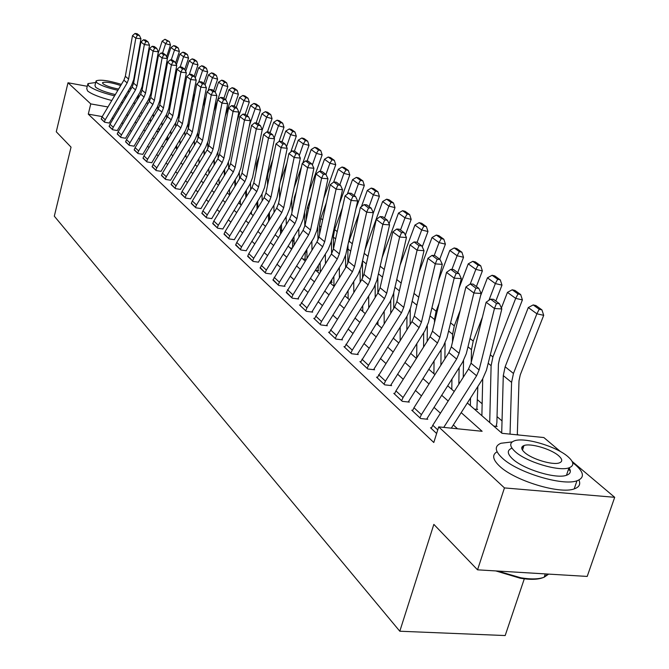 <?xml version="1.0" encoding="UTF-8"?>
<svg xmlns="http://www.w3.org/2000/svg" width="669" height="669" viewBox="0 0 669 669"><rect width="100%" height="100%" fill="white"/><g stroke="black" fill="none" stroke-linecap="round" stroke-linejoin="round"><path stroke-width="1" d="M524.463 578.334L505.179 635.55L399.803 631.227L54.306 216.171L71.039 147.138L56.271 131.776L68.004 82.772L87.263 86.293M138.031 95.567L139.311 96.353M146.728 102.608L147.991 103.678M518.299 434.959L517.329 434.122M502.034 420.926L497.042 416.62M482.148 403.783L477.566 399.828M320.133 264.054L319.506 263.519M306.879 252.631L305.499 251.444M294.059 241.568L292.679 240.38M281.649 230.872L280.445 229.827M269.298 220.218L268.587 219.599M467.347 402.972L502.018 433.311L543.855 437.551L560.547 451.634M572.095 461.376L614.694 497.31L504.451 487.91L438.705 426.881L482.132 431.288L461.192 412.639M504.451 487.91L477.541 569.829L587.206 576.427L614.694 497.31M156.906 131.333L158.528 131.617M167.785 139.144L167.735 138.182M165.954 138.926L167.785 139.244M176.725 146.946L176.649 145.34M175.696 146.804L176.725 146.988M277.953 237.252L278.429 237.319M290.145 247.923L292.052 248.199M302.739 258.936L305.574 259.346L305.056 258.903L305.323 251.728M315.751 270.326L318.62 270.736L318.093 270.268L318.419 265.275M330.177 282.226L332.108 282.502L331.556 282.025L331.941 279.374M345.58 294.603L346.057 294.669L345.722 294.377M474.371 409.119L477.658 409.47L476.888 408.809L477.85 386.481M493.781 426.103L497.109 426.446L496.314 425.752L496.883 422.532L498.422 364.153L499.634 358.333L522.405 299.913L515.682 298.374L492.928 356.937L491.113 365.675L489.708 422.54M102.24 116.59L88.275 114.14L433.796 442.502L438.705 426.881M457.529 428.796L453.339 424.974M440.428 413.199L433.989 407.329M421.453 395.897L415.416 390.395M403.24 379.298L397.587 374.138M385.754 363.351L380.452 358.517M368.937 348.022L363.969 343.498M352.764 333.279L348.106 329.031M337.201 319.088L332.836 315.107M322.199 305.415L318.11 301.686M307.74 292.236L303.91 288.74M293.8 279.517L290.204 276.247M280.336 267.249L276.974 264.18M267.332 255.391L264.188 252.522M254.772 243.934L251.828 241.25M242.621 232.862L239.87 230.353M230.864 222.141L228.288 219.8M219.491 211.772L217.082 209.581M208.469 201.72L206.219 199.68M197.79 191.986L195.699 190.08M187.437 182.545L185.489 180.772M177.394 173.396L175.579 171.741M167.651 164.507L165.962 162.977M158.185 155.885L156.63 154.464M149.003 147.506L147.556 146.193M140.072 139.369L138.742 138.157M131.392 131.458L130.162 130.338M122.954 123.765L121.825 122.736M113.395 118.547L111.949 118.288M101.253 118.781L104.648 122.243L109.306 123.054M109.164 126.182L112.651 129.744L117.359 130.555M117.292 133.792L120.872 137.454L125.63 138.266M125.647 141.619L129.326 145.382L134.135 146.193M134.235 149.664L138.023 153.536L142.873 154.347M143.074 157.934L146.971 161.923L151.871 162.734M152.164 166.456L156.178 170.562L161.137 171.364M161.53 175.219L165.661 179.451L170.67 180.254M171.18 184.251L175.429 188.608L180.488 189.419M181.115 193.558L185.505 198.049L190.615 198.852M191.367 203.159L195.883 207.783L201.051 208.586M201.938 213.051L206.596 217.835L211.822 218.629M212.842 223.262L217.651 228.196L222.936 228.99M224.107 233.807L229.074 238.9L234.409 239.694M235.739 244.695L240.873 249.963L246.267 250.75M247.764 255.951L253.066 261.403L258.527 262.181M260.199 267.592L265.685 273.228L271.204 273.997M273.061 279.634L278.747 285.471L284.969 286.324L284.434 285.83L284.317 286.24M286.382 292.102L292.269 298.157L298.583 298.993L298.023 298.483L297.906 298.909M300.189 305.022L299.486 304.93L306.277 311.294L312.682 312.13L312.105 311.595L311.98 312.038M314.489 318.411L313.769 318.31L320.811 324.917L327.3 325.744L326.706 325.184L326.572 325.652M329.332 332.292L328.579 332.2L335.888 339.049L342.478 339.869L341.859 339.292L341.717 339.768M344.736 346.709L343.95 346.617L351.543 353.734L358.224 354.528L357.581 353.934L357.438 354.436M360.742 361.686L359.922 361.586L367.808 368.987L374.59 369.773L373.921 369.146L373.77 369.673M377.375 377.249L376.522 377.149L384.725 384.842L391.608 385.612L390.913 384.968L390.746 385.52M394.685 393.439L393.79 393.347L402.328 401.35L409.319 402.102L408.592 401.433L408.416 402.002M412.706 410.298L411.769 410.197L420.667 418.543L427.759 419.271L427.006 418.568L426.814 419.179M431.48 427.859L430.501 427.767L436.623 433.504L431.271 428.478L432.784 425.25L468.501 369.004L471.009 363.2L486.129 302.229L494.458 308.509L496.457 303.517L499.4 303.684L493.538 299.319L490.603 299.143L496.457 303.517M477.541 569.829L433.846 524.387L399.803 631.227M88.275 114.14L90.767 103.904L68.004 82.772M119.107 108.955L117.669 108.696M107.96 106.965L90.767 103.904M448.163 401.024L441.657 395.228M429.005 383.956L422.917 378.529M410.624 367.582L404.921 362.498M392.971 351.852L387.627 347.086M376.003 336.733L370.994 332.267M359.688 322.19L354.988 318.009M343.975 308.2L339.568 304.27M328.839 294.711L324.716 291.032M314.254 281.716L310.383 278.271M300.18 269.172L296.559 265.944M286.6 257.072L283.204 254.053M273.479 245.381L270.301 242.554M260.801 234.091L257.833 231.441M248.542 223.17L245.766 220.695M236.684 212.6L234.083 210.283M225.202 202.373L222.777 200.207M214.088 192.463L211.822 190.448M203.309 182.863L201.202 180.99M192.864 173.555L190.899 171.808M182.737 164.532L180.906 162.902M172.903 155.777L171.205 154.263M163.361 147.272L161.789 145.867M154.096 139.01L152.641 137.714M145.089 130.99L143.743 129.794M136.334 123.188L135.096 122.084M127.821 115.603L126.684 114.591M138.96 115.628L140.206 116.715M147.665 123.247L149.011 124.426M156.613 131.082L158.085 132.362M165.828 139.144L167.417 140.523M175.311 147.439L177.026 148.936M185.079 155.986L186.919 157.591M195.139 164.791L197.121 166.522M205.508 173.865L207.633 175.721M216.204 183.222L218.487 185.213M227.234 192.873L229.676 195.005L229.459 189.218M238.624 202.832L241.241 205.124M250.382 213.127L253.183 215.577M262.532 223.755L265.526 226.373M275.093 234.744L278.287 237.545M288.088 246.117L291.5 249.102M301.535 257.883L305.181 261.069M315.459 270.067L319.347 273.47M329.884 282.694L334.04 286.332M344.853 295.782L349.285 299.662M360.374 309.371L365.107 313.51M376.496 323.478L381.547 327.894M393.247 338.129L398.632 342.846M410.666 353.374L416.411 358.408M428.787 369.238L434.925 374.607M447.67 385.754L454.226 391.49M142.363 113.094L140.649 112.793M102.073 116.866L105.217 119.793L104.331 121.95L101.195 119.007L102.073 116.866L123.899 80.171L125.329 76.333L132.487 35.649L135.832 38.166L137.354 35.206L139.403 35.449L137.053 33.701L135.013 33.45L137.354 35.206M105.217 119.793L127.169 82.906L128.607 79.051L135.832 38.166L140.958 38.785L133.708 79.611L131.55 85.389L109.365 122.82M140.958 38.785L139.403 35.449M135.013 33.45L132.487 35.649M166.606 56.873L170.486 45.032L165.628 43.677L162.542 53.127M154.246 78.516L152.574 83.675M151.947 87.146L152.022 90.842M153.26 113.889L153.435 117.05M149.204 98.368L149.371 101.379M150.324 118.798L150.492 121.959M167.434 41.026L169.374 41.57L164.992 39.27L167.434 41.026L165.628 43.677L162.149 41.144L157.926 54.122M162.149 41.144L164.992 39.27M169.374 41.57L170.486 45.032M110 124.25L113.228 127.261L112.325 129.443L109.106 126.416L110 124.25L132.136 87.07L133.591 83.19L140.908 41.996L144.345 44.589L145.884 41.578L147.958 41.821L145.541 40.023L143.475 39.772L145.884 41.578M113.228 127.261L135.498 89.889L136.961 85.983L144.345 44.589L149.53 45.199L142.121 86.544L139.921 92.389L117.418 130.321M149.53 45.199L147.958 41.821M143.475 39.772L140.908 41.996M118.137 131.843L121.457 134.937L120.537 137.145L117.226 134.034L118.137 131.843L140.607 94.17L142.087 90.24L149.563 48.519L153.101 51.187L154.648 48.126L156.747 48.377L154.263 46.521L152.172 46.27L154.648 48.126M121.457 134.937L144.061 97.064L145.549 93.108L153.101 51.187L158.344 51.797L150.768 93.668L148.535 99.589L125.688 138.023M158.344 51.797L156.747 48.377M152.172 46.27L149.563 48.519M126.5 139.645L129.911 142.823L128.983 145.064L125.58 141.87L126.5 139.645L149.312 101.471L150.818 97.482L158.469 55.234L162.099 57.969L163.671 54.866L165.787 55.109L163.236 53.202L161.12 52.96L163.671 54.866M129.911 142.823L152.867 104.448L154.38 100.442L162.099 57.969L167.409 58.588L159.657 100.994L157.391 106.99L134.193 145.942M167.409 58.588L165.787 55.109M161.12 52.96L158.469 55.234M175.579 63.087L179.392 51.48L174.484 50.116L171.256 59.942M163.947 82.22L162.007 88.157M160.535 96.177L160.727 99.84M161.898 122.276L162.074 125.705M157.75 106.354L157.917 109.549M158.862 127.336L159.038 130.756M176.307 47.432L178.263 47.976L175.755 46.169L173.798 45.617L176.307 47.432L174.484 50.116L170.913 47.516L167.334 58.437M170.913 47.516L173.798 45.617M178.263 47.976L179.392 51.48M184.795 69.459L188.541 58.111L183.582 56.74L180.212 66.959M173.965 85.916L171.716 92.732M169.458 104.958L169.667 109.147M170.762 130.923L170.946 134.645M166.531 114.541L166.706 117.978M167.635 136.142L167.819 139.846M185.422 54.005L187.404 54.557L184.82 52.7L182.846 52.149L185.422 54.005L183.582 56.74L179.911 54.064L176.373 64.809M179.911 54.064L182.846 52.149M187.404 54.557L188.541 58.111M184.978 135.715L184.786 131.693M194.194 76.274L197.957 64.926L192.94 63.547L189.36 74.343M184.31 89.596L181.742 97.348M178.631 114.023L178.857 118.781M179.877 139.863L180.07 143.877M175.546 122.962L175.73 126.684M176.641 145.24L176.808 148.752M194.796 60.77L196.803 61.322L194.144 59.407L192.145 58.855L194.796 60.77L192.94 63.547L189.16 60.795L185.673 71.349M189.16 60.795L192.145 58.855M196.803 61.322L197.957 64.926M135.105 147.665L138.617 150.935L137.672 153.201L134.168 149.923L135.105 147.665L158.269 108.972L159.791 104.933L167.626 62.133L171.356 64.952L172.945 61.791L175.094 62.041L172.46 60.085L170.319 59.834L172.945 61.791M138.617 150.935L161.915 112.032L163.462 107.977L171.356 64.952L176.733 65.562L168.797 108.529L166.489 114.608L142.94 154.087M176.733 65.562L175.094 62.041M170.319 59.834L167.626 62.133M194.42 145.148L194.227 140.808M203.802 83.433L207.641 71.943L202.556 70.546L198.568 82.546M195.005 93.242L192.095 101.989M188.056 123.414L188.307 128.766M189.243 149.087L189.436 153.418M184.82 131.642L185.004 135.665M185.898 154.631L185.999 156.789M204.438 67.728L206.462 68.288L203.727 66.315L201.703 65.754L204.438 67.728L202.556 70.546L198.676 67.72L195.239 78.064M198.676 67.72L201.703 65.754M206.462 68.288L207.641 71.943M95.684 82.521L87.915 83.608L88.785 85.95C93.242 89.403 101.839 92.707 114.575 95.851M87.714 84.436L86.711 88.567L87.572 90.934C91.695 94.22 99.773 97.406 111.807 100.509M115.327 94.572C105.677 92.297 99.104 89.838 95.608 87.196L94.965 85.49L95.935 81.518M131.132 88.76L129.987 88.007M121.398 84.369C108.345 80.447 99.898 79.302 96.077 80.916L96.721 82.605C100.576 85.431 107.634 87.982 117.886 90.273M120.704 85.54C111.698 82.546 105.635 81.585 102.516 82.655L102.942 83.75C106.028 85.883 111.246 87.656 118.614 89.061M127.854 91.586L129.468 91.561M126.725 96.169L125.17 96.102M121.373 102.474L122.837 102.7M133.399 103.335L135.33 103.018M124.208 97.707L125.68 97.917M136.543 98.059L137.998 97.323L137.914 95.759M512.228 441.908L500.947 443.263C494.358 446.031 494.767 450.948 502.185 458.006C517.037 472.356 562.604 486.279 576.962 480.794C584.647 477.858 584.162 472.557 575.507 464.905L572.631 462.655M570.297 470.809L568.433 469.471M497.084 451.776C491.84 454.769 492.66 459.544 499.542 466.117C514.327 480.576 559.828 494.5 574.203 488.897C579.237 487.174 580.809 484.214 578.911 480.024M569.043 467.815C571.351 471.377 570.49 473.869 566.467 475.283C556.223 479.272 523.518 469.354 512.646 458.993C507.186 453.85 506.885 450.279 511.735 448.263M521.803 447.419L523.317 447.544M567.906 456.634C556.123 446.198 523.936 436.807 514.135 440.93C509.293 442.903 509.611 446.44 515.097 451.542C526.01 461.827 558.757 471.745 568.985 467.832C574.387 465.775 574.035 462.045 567.906 456.634M524.605 452.461C531.738 459.101 552.786 465.432 559.326 462.889C562.738 461.577 562.512 459.193 558.64 455.74C551.147 449.033 530.341 442.92 523.978 445.554C520.791 446.833 521 449.133 524.605 452.461M497.569 571.033L520.875 577.79C530.96 579.454 538.721 579.262 544.156 577.222L548.647 574.111M547.727 574.052L544.198 577.113M543.203 577.573C537.901 579.655 530.241 579.872 520.223 578.225L495.788 570.925M143.96 155.919L147.565 159.289L146.603 161.58L142.999 158.202L143.96 155.919L167.476 116.69L169.031 112.601L177.042 69.233L180.889 72.135L182.486 68.924L184.661 69.175L181.96 67.159L179.785 66.908L182.486 68.924M147.565 159.289L171.239 119.843L172.803 115.729L180.889 72.135L186.325 72.745L178.213 116.281L175.863 122.444L151.938 162.467M186.325 72.745L184.661 69.175M179.785 66.908L177.042 69.233M153.067 164.415L156.78 167.877L155.802 170.21L152.097 166.732L153.067 164.415L176.959 124.643L178.539 120.495L186.743 76.55L190.707 79.536L192.321 76.274L194.52 76.517L191.735 74.443L189.536 74.192L192.321 76.274M156.78 167.877L180.831 127.888L182.42 123.715L190.707 79.536L196.209 80.146L187.897 124.258L185.505 130.505L161.204 171.088M196.209 80.146L194.52 76.517M189.536 74.192L186.743 76.55M162.442 173.154L166.272 176.725L165.276 179.091L161.455 175.504L162.442 173.154L186.718 132.822L188.332 128.615L196.736 84.077L200.809 87.154L202.448 83.834L204.672 84.085L201.804 81.944L199.579 81.693L202.448 83.834M166.272 176.725L190.707 136.167L192.329 131.935L200.809 87.154L206.387 87.764L197.873 132.479L195.432 138.809L170.746 179.969M206.387 87.764L204.672 84.085M199.579 81.693L196.736 84.077M172.1 182.16L176.047 185.84L175.035 188.24L171.097 184.544L172.1 182.16L196.778 141.251L198.417 136.986L207.022 91.837L211.228 95.006L212.876 91.636L215.134 91.879L212.173 89.671L209.924 89.429L212.876 91.636M176.047 185.84L200.884 144.696L202.54 140.406L211.228 95.006L216.873 95.617L208.151 140.942L205.667 147.364L180.571 189.118M216.873 95.617L215.134 91.879M209.924 89.429L207.022 91.837M182.06 191.451L186.124 195.239L185.096 197.664L181.031 193.859L182.06 191.451L207.139 149.94L208.812 145.616L217.634 99.832L221.974 103.101L223.638 99.673L225.921 99.915L222.869 97.641L220.594 97.398L223.638 99.673M186.124 195.239L211.371 153.485L213.06 149.137L221.974 103.101L227.686 103.712L218.738 149.672L216.212 156.186L190.698 198.551M227.686 103.712L225.921 99.915M220.594 97.398L217.634 99.832M204.137 154.907L203.936 150.232M213.687 90.8L217.601 79.151L212.458 77.746L208.026 91.009M206.069 96.854L202.782 106.672M197.748 133.081L197.991 138.625M198.869 158.62L199.078 163.286M194.353 140.607L194.545 144.947M195.415 164.34L195.448 165.059M214.356 74.878L216.405 75.446L213.595 73.423L211.546 72.854L214.356 74.878L212.458 77.746L208.469 74.844L205.082 84.971M208.469 74.844L211.546 72.854M216.405 75.446L217.601 79.151M214.122 165.009L213.921 159.975M223.872 98.385L227.853 86.577L222.652 85.164L217.751 99.74M217.525 100.417L213.837 111.372M207.699 142.773L207.934 148.409M208.778 168.471L208.987 173.497M204.154 149.864L204.354 154.547M224.567 82.245L226.64 82.814L223.747 80.732L221.673 80.163L224.567 82.245L222.652 85.164L218.537 82.17L215.217 92.063M218.537 82.17L221.673 80.163M226.64 82.814L227.853 86.577M224.399 175.47L224.19 170.051M234.351 106.195L238.407 94.229L233.155 92.807L225.277 116.088M217.935 152.582L218.161 158.31M218.964 178.665L219.181 184.067M214.239 159.439L214.448 164.474M235.078 89.838L237.186 90.407L234.2 88.258L232.11 87.689L235.078 89.838L233.155 92.807L228.915 89.721L225.562 99.648M228.915 89.721L232.11 87.689M237.186 90.407L238.407 94.229M234.97 186.308L234.76 180.488M245.122 114.324L249.286 102.106L243.968 100.676L237.119 120.821M228.464 162.584L228.681 168.404M224.625 169.332L224.834 174.751M245.916 97.649L248.04 98.226L244.971 96.01L242.847 95.441L245.916 97.649L243.968 100.676L239.602 97.498L236.182 107.567M239.602 97.498L242.847 95.441M248.04 98.226L249.286 102.106M245.858 197.539L245.648 191.301M244.611 160.067L246.276 151.721M256.118 123.004L260.5 110.226L255.115 108.779L249.378 125.555M239.31 172.811L239.519 178.832M240.263 200.148L240.405 204.396M235.321 179.568L235.53 185.388M257.08 105.71L259.238 106.287L256.068 104.004L253.919 103.427L257.08 105.71L255.115 108.779L250.616 105.51L247.129 115.72M250.616 105.51L253.919 103.427M259.238 106.287L260.5 110.226M192.321 201.018L196.519 204.931L195.465 207.39L191.275 203.468L192.321 201.018L217.826 158.896L219.532 154.506L228.581 108.085L233.055 111.455L234.735 107.96L237.052 108.211L233.899 105.861L231.591 105.618L234.735 107.96M196.519 204.931L222.192 162.559L223.914 158.143L233.055 111.455L238.841 112.058L229.668 158.67L227.084 165.276L201.135 208.268M238.841 112.058L237.052 108.211M231.591 105.618L228.581 108.085M257.08 209.196L256.871 202.498M255.934 172.259L256.511 163.679L259.296 155.609M267.449 131.969L272.057 118.597L266.613 117.15L262.089 130.288M250.482 183.314L250.683 189.628M251.385 211.479L251.469 214.08M246.343 190.172L246.552 196.41M268.595 114.014L270.778 114.6L267.508 112.25L265.334 111.664L268.595 114.014L266.613 117.15L261.972 113.772L258.418 124.125M261.972 113.772L265.334 111.664M270.778 114.6L272.057 118.597M202.908 210.886L207.231 214.925L206.161 217.425L201.846 213.369L202.908 210.886L228.848 168.136L230.588 163.679L239.87 116.598L244.486 120.077L246.192 116.523L248.534 116.766L245.28 114.34L242.947 114.098L246.192 116.523M207.231 214.925L233.356 171.908L235.103 167.434L244.486 120.077L250.348 120.679L240.932 167.961L238.306 174.659L211.906 218.303M250.348 120.679L248.534 116.766M242.947 114.098L239.87 116.598M268.629 221.297L268.428 214.122M267.6 184.962L267.391 177.578L268.118 172.97L272.827 159.406M279.073 141.41L283.991 127.235L278.471 125.78L274.206 138.107M261.997 194.102L262.189 200.825M262.858 223.229L262.884 224.065M257.699 201.152L257.899 207.85M280.478 122.586L282.686 123.171L279.308 120.746L277.117 120.161L280.478 122.586L278.471 125.78L273.68 122.293L270.059 132.797M273.68 122.293L277.117 120.161M282.686 123.171L283.991 127.235M213.829 221.071L218.295 225.244L217.208 227.778L212.742 223.597L213.829 221.071L240.221 177.67L241.994 173.154L251.527 125.379L256.294 128.975L258.017 125.354L260.392 125.596L257.03 123.096L254.663 122.853L258.017 125.354M218.295 225.244L244.879 181.567L246.669 177.026L256.294 128.975L262.231 129.577L252.573 177.544L249.888 184.343L223.028 228.647M262.231 129.577L260.392 125.596M254.663 122.853L251.527 125.379M280.545 233.874L280.344 226.181M279.634 198.191L279.366 186.199M280.144 182.428L286.901 163.085M290.747 152.064L296.3 136.15L290.714 134.686L286.508 146.77M273.864 205.232L274.064 212.433M269.406 212.525L269.607 219.708M292.746 131.442L294.97 132.027L291.492 129.518L289.267 128.933L292.746 131.442L290.714 134.686L285.772 131.091L282.067 141.753M285.772 131.091L289.267 128.933M294.97 132.027L296.3 136.15M225.11 231.591L229.726 235.898L228.606 238.465L224.006 234.15L225.11 231.591L251.97 187.512L253.777 182.93L263.569 134.461L268.495 138.174L270.226 134.486L272.634 134.72L269.164 132.136L266.772 131.893L270.226 134.486M229.726 235.898L256.779 191.543L258.602 186.927L268.495 138.174L274.516 138.767L264.581 187.437L261.847 194.345L234.51 239.343M274.516 138.767L272.634 134.72M266.772 131.893L263.569 134.461M292.587 247.338L292.637 238.708M292.035 211.989L291.743 199.136M294.117 187.763L301.543 166.623M302.781 163.111L309.011 145.365L303.358 143.885L299.219 155.701M286.123 216.773L286.307 224.483M281.482 224.332L281.674 232.026M282.042 186.559L280.729 192.889M305.407 140.574L307.665 141.167L304.069 138.575L301.819 137.99L305.407 140.574L303.358 143.885L298.257 140.172L294.427 151.119M298.257 140.172L301.819 137.99M307.665 141.167L309.011 145.365M236.759 242.454L241.526 246.903L240.388 249.52L235.63 245.055L236.759 242.454L264.104 197.69L265.953 193.032L276.013 143.835L281.105 147.682L282.853 143.919L285.295 144.153L281.708 141.485L279.282 141.243L282.853 143.919M241.526 246.903L269.072 201.854L270.937 197.171L281.105 147.682L287.202 148.267L276.999 197.673L274.206 204.681L246.368 250.382M287.202 148.267L285.295 144.153M279.282 141.243L276.013 143.835M304.821 226.281L304.546 212.424M308.652 193.065L322.149 154.882L316.429 153.393L312.364 164.925M298.767 228.739L298.943 237.01M296.233 191.944L294.393 197.171L293.265 206.127M293.942 236.583L294.134 244.829M318.494 150.015L320.786 150.617L317.064 147.941L314.79 147.339L318.494 150.015L316.429 153.393L311.152 149.555L307.104 161.053M311.152 149.555L314.79 147.339M320.786 150.617L322.149 154.882M248.801 253.685L253.735 258.284L252.573 260.935L247.655 256.319L248.801 253.685L276.657 208.201L278.538 203.476L288.874 153.536L294.143 157.508L295.915 153.678L298.391 153.912L294.678 151.144L292.211 150.91L295.915 153.678M253.735 258.284L281.791 212.508L283.689 207.75L294.143 157.508L300.331 158.093L289.836 208.243L286.984 215.368L258.627 261.796M300.331 158.093L298.391 153.912M292.211 150.91L288.874 153.536M317.992 240.012L317.767 226.281M323.771 198.325L335.738 164.716L329.934 163.228L325.954 174.45L321.981 171.49L319.456 171.264L323.42 174.224L325.962 174.458L327.969 178.782L316.855 230.504L313.878 237.855L284.434 285.83M311.838 241.174L311.997 250.022M311.01 197.288L307.355 207.599L306.143 214.883L306.235 219.733M306.812 249.311L306.987 258.142M332.025 159.782L334.341 160.376L330.503 157.608L328.186 157.014L332.025 159.782L329.934 163.228L324.482 159.255L320.2 171.331M324.482 159.255L328.186 157.014M334.341 160.376L335.738 164.716M261.253 265.3L266.354 270.059L265.175 272.751L260.082 267.976L289.627 219.072L291.55 214.272L302.187 163.571L307.64 167.685L309.429 163.771L311.938 164.005L308.091 161.145L305.599 160.911L309.429 163.771M266.354 270.059L294.945 223.53L296.885 218.704L307.64 167.685L313.903 168.254L303.116 219.181L300.197 226.415L271.313 273.604M313.903 168.254L311.938 164.005M305.599 160.911L302.187 163.571M274.139 277.317L279.416 282.234L278.212 284.977L272.944 280.035L303.057 230.328L305.022 225.453L315.969 173.957L321.613 178.213L323.42 174.224M327.969 178.782L321.613 178.213L310.541 230.036L308.56 234.944L279.416 282.234M319.456 171.264L315.969 173.957M287.478 289.752L292.947 294.853L291.717 297.638L286.257 292.52L316.955 241.986L318.971 237.027L330.235 184.719L336.089 189.126L337.92 185.054L340.496 185.28L336.373 182.211L333.806 181.985L337.92 185.054M292.947 294.853L322.659 246.761L324.691 241.777L336.089 189.126L342.536 189.687L331.088 242.237L328.044 249.704L298.023 298.483M342.536 189.687L340.496 185.28M333.806 181.985L330.235 184.719M301.301 302.639L306.971 307.932L305.708 310.759L300.055 305.449L331.364 254.061L333.421 249.019L345.028 195.866L351.1 200.441L352.948 196.285L355.557 196.51L351.284 193.324L348.683 193.098L352.948 196.285M306.971 307.932L337.276 259.012L339.35 253.936L351.1 200.441L357.639 200.993L345.84 254.387L342.729 261.98L312.105 311.595M357.639 200.993L355.557 196.51M348.683 193.098L345.028 195.866M315.626 316.002L321.505 321.488L320.217 324.365L314.355 318.862L346.299 266.58L348.407 261.454L360.374 207.432L366.671 212.182L368.535 207.934L371.186 208.151L366.754 204.848L364.112 204.63L368.535 207.934M321.505 321.488L352.429 271.714L354.553 266.555L366.671 212.182L373.302 212.717L361.143 266.99L357.957 274.708L326.706 325.184M373.302 212.717L371.186 208.151M364.112 204.63L360.374 207.432M330.494 329.859L336.591 335.554L335.269 338.481L329.181 332.769L361.795 279.567L363.953 274.357L376.296 219.44L382.835 224.366L384.717 220.026L387.41 220.243L382.802 216.806L380.126 216.597L384.717 220.026M336.591 335.554L368.159 284.894L370.333 279.65L382.835 224.366L389.567 224.893L377.015 280.068L373.754 287.921L341.859 339.292M389.567 224.893L387.41 220.243M380.126 216.597L376.296 219.44M345.915 344.251L352.254 350.155L350.907 353.132L344.577 347.203L377.885 293.047L380.092 287.745L392.837 231.909L399.636 237.027L401.534 232.595L404.26 232.795L399.477 229.233L396.759 229.024L401.534 232.595M352.254 350.155L384.491 298.583L386.715 293.248L399.636 237.027L406.459 237.537L393.497 293.649L390.161 301.644L357.581 353.934M406.459 237.537L404.26 232.795M396.759 229.024L392.837 231.909M361.946 359.194L368.527 365.333L367.147 368.36L360.574 362.197L394.593 307.054L396.859 301.66L410.03 244.862L417.096 250.189L419.011 245.648L421.788 245.858L416.812 242.145L414.052 241.944L419.011 245.648M368.527 365.333L401.467 312.816L403.75 307.38L417.096 250.189L424.021 250.691L410.632 307.765L407.204 315.893L373.921 369.146M424.021 250.691L421.788 245.858M414.052 241.944L410.03 244.862M378.604 374.724L385.453 381.113L384.039 384.198L377.199 377.784L411.97 321.622L414.287 316.128L427.909 258.343L435.26 263.887L437.2 259.238L440.01 259.438L434.833 255.575L432.032 255.382L437.2 259.238M385.453 381.113L419.12 327.609L421.462 322.082L435.26 263.887L442.293 264.364L428.444 322.441L424.932 330.72L390.913 384.968M442.293 264.364L440.01 259.438M432.032 255.382L427.909 258.343M331.59 253.676L331.414 240.74M339.526 203.51L349.787 174.893L343.916 173.388L339.835 184.795M325.335 254.086L325.477 263.569M326.388 202.582L320.752 218.387L319.506 225.771L319.64 233.924M320.108 262.541L320.259 271.999M346.024 169.876L348.365 170.478L344.393 167.618L342.051 167.016L346.024 169.876L343.916 173.388L338.263 169.282L333.706 182.06M338.263 169.282L342.051 167.016M348.365 170.478L349.787 174.893M345.639 267.633L345.522 255.683M355.958 208.611L364.329 185.422L358.375 183.916L354.202 195.499M339.3 267.516L339.417 277.668M342.428 207.8L334.617 229.542L333.329 237.043L333.48 248.751M333.848 276.314L333.973 286.273M360.507 180.329L362.882 180.931L358.768 177.971L356.401 177.369L360.507 180.329L358.375 183.916L352.53 179.66L347.336 194.119M352.53 179.66L356.401 177.369M362.882 180.931L364.329 185.422M360.173 282.176L360.089 270.443M373.11 213.595L379.39 196.326L373.361 194.821L369.087 206.587M353.734 281.49L353.826 292.361M348.005 244.586L347.78 263.561M348.047 290.639L348.123 298.65M359.161 212.926L348.29 243.299M375.51 191.15L377.918 191.76L373.653 188.691L371.253 188.081L375.51 191.15L373.361 194.821L367.306 190.414L361.427 206.646M367.306 190.414L371.253 188.081M377.918 191.76L379.39 196.326M375.2 297.337L375.158 285.354M389.065 223.814L394.994 207.633L388.89 206.119L384.508 218.077M368.678 296.049L368.736 307.69M362.456 261.127L362.565 278.195M362.74 305.582L362.774 311.47M391.056 202.373L393.497 202.983L389.082 199.797L386.649 199.186L391.056 202.373L388.89 206.119L382.609 201.545L364.948 249.989M382.609 201.545L386.649 199.186M393.497 202.983L394.994 207.633M390.763 313.176L390.763 300.615M405.347 235.137L411.176 219.357L404.988 217.835L400.505 229.994M384.157 311.227L384.173 323.696M377.818 276.523L377.868 293.072M377.943 321.162L377.952 324.749M407.178 214.005L409.654 214.615L405.071 211.312L402.604 210.702L407.178 214.005L404.988 217.835L398.473 213.093L382.124 257.598M398.473 213.093L402.604 210.702M409.654 214.615L411.176 219.357M406.877 329.725L406.936 316.328M422.256 246.869L427.968 231.516L421.696 229.985L417.096 242.362M400.187 327.066L400.154 340.429M393.74 292.629L393.723 308.451M393.69 337.427L393.69 338.522M423.912 226.072L426.421 226.691L421.662 223.262L419.162 222.652L423.912 226.072L421.696 229.985L414.939 225.068L400.062 265.25M414.939 225.068L419.162 222.652M426.421 226.691L427.968 231.516M423.569 347.052L423.694 332.685M439.742 259.229L445.403 244.143L439.048 242.613L434.206 255.533M419.011 296.091L417.096 304.211M416.812 343.615L416.72 357.923M410.231 309.27L410.147 324.515M441.281 238.607L443.823 239.226L438.881 235.664L436.347 235.053L441.281 238.607L439.048 242.613L432.032 237.503L418.811 272.91M432.032 237.503L436.347 235.053M443.823 239.226L445.403 244.143M440.879 365.19L441.072 349.795M457.713 272.618L463.525 257.272L457.078 255.734L451.901 269.448M439.123 303.249L436.113 311.219L434.499 319.523L434.465 322.701M434.047 360.909L433.913 373.712M427.332 325.979L427.19 341.307M459.335 251.636L461.911 252.255L456.776 248.55L454.209 247.931L459.335 251.636L457.078 255.734L449.785 250.423L438.429 280.562M449.785 250.423L454.209 247.931M461.911 252.255L463.525 257.272M458.834 384.223L459.118 367.707M476.395 286.541L482.374 270.92L475.835 269.381L470.282 283.94L475.868 288.13L478.77 288.314L473.15 284.124L470.265 283.94L465.908 286.993L451.324 346.86L459.101 353.316L473.895 293.014L465.908 286.993M460.239 310.282L454.301 325.853L452.62 334.299L452.503 342.01M451.943 379.014L451.784 389.358M445.086 343.046L444.877 358.885M478.109 265.175L480.718 265.794L475.383 261.947L472.774 261.328L478.109 265.175L475.835 269.381L468.241 263.854L459.001 288.18M468.241 263.854L472.774 261.328M480.718 265.794L482.374 270.92M395.931 390.888L403.064 397.537L401.609 400.672L394.493 394.008L395.931 390.888L430.05 336.775L432.433 331.188L446.516 272.375L454.184 278.145L456.141 273.387L458.993 273.579L453.599 269.557L450.755 269.364L456.141 273.387M403.064 397.537L437.493 343.013L439.893 337.377L454.184 278.145L461.317 278.613L446.984 337.72L443.38 346.149L408.592 401.433M461.317 278.613L458.993 273.579M450.755 269.364L446.516 272.375M476.713 409.369L476.888 408.809M495.838 301.033L501.984 285.119L495.353 283.581L488.914 300.306M482.433 317.148L473.217 341.081L471.478 349.67L471.227 362.33M470.524 397.988L470.374 405.615M463.533 360.633L463.241 377.291M497.652 279.274L500.295 279.893L494.734 275.887L492.1 275.268L497.652 279.274L495.353 283.581L487.45 277.827L480.585 295.731M487.45 277.827L492.1 275.268M500.295 279.893L501.984 285.119M413.977 407.714L421.403 414.638L419.915 417.841L412.505 410.891L413.977 407.714L448.882 352.555L451.324 346.86M475.868 288.13L473.895 293.014L481.145 293.448L466.301 353.633L462.597 362.213L427.006 418.568M421.403 414.638L456.626 359.052L459.101 353.316M481.145 293.448L478.77 288.314M496.122 426.345L496.314 425.752M482.717 378.838L481.881 415.692M517.998 293.959L520.691 294.577L514.896 290.405L512.22 289.786L517.998 293.959L515.682 298.374L507.453 292.378L501.399 308.008M507.453 292.378L512.22 289.786M520.691 294.577L522.405 299.913M443.756 427.391L476.587 375.777L479.121 369.932L494.458 308.509L501.825 308.936L486.438 370.225L482.633 378.972L451.307 428.16M501.825 308.936L499.4 303.684M490.603 299.143L486.129 302.229M517.304 434.858L519.01 380.778L520.265 374.857L543.696 315.333L536.881 313.794L513.457 373.461L511.576 382.359L510.037 434.122M539.214 309.27L541.94 309.889L535.902 305.532L533.185 304.913L539.214 309.27L536.881 313.794L528.293 307.548L505.145 366.771L503.289 375.602L501.7 433.027M528.293 307.548L533.185 304.913M541.94 309.889L543.696 315.333M123.899 80.171L127.169 82.906M125.329 76.333L128.607 79.051M132.136 87.07L135.498 89.889M133.591 83.19L136.961 85.983M140.607 94.17L144.061 97.064M142.087 90.24L145.549 93.108M149.312 101.471L152.867 104.448M150.818 97.482L154.38 100.442M158.269 108.972L161.915 112.032M159.791 104.933L163.462 107.977M167.476 116.69L171.239 119.843M169.031 112.601L172.803 115.729M176.959 124.643L180.831 127.888M178.539 120.495L182.42 123.715M186.718 132.822L190.707 136.167M188.332 128.615L192.329 131.935M196.778 141.251L200.884 144.696M198.417 136.986L202.54 140.406M207.139 149.94L211.371 153.485M208.812 145.616L213.06 149.137M217.826 158.896L222.192 162.559M219.532 154.506L223.914 158.143M228.848 168.136L233.356 171.908M230.588 163.679L235.103 167.434M240.221 177.67L244.879 181.567M241.994 173.154L246.669 177.026M251.97 187.512L256.779 191.543M253.777 182.93L258.602 186.927M264.104 197.69L269.072 201.854M265.953 193.032L270.937 197.171M295.029 197.681L294.393 197.171M276.657 208.201L281.791 212.508M278.538 203.476L283.689 207.75M308.601 208.603L307.355 207.599M307.104 215.661L306.143 214.883M289.627 219.072L294.945 223.53M291.55 214.272L296.885 218.704M303.057 230.328L308.56 234.944M305.022 225.453L310.541 230.036M316.955 241.986L322.659 246.761M318.971 237.027L324.691 241.777M331.364 254.061L337.276 259.012M333.421 249.019L339.35 253.936M346.299 266.58L352.429 271.714M348.407 261.454L354.553 266.555M361.795 279.567L368.159 284.894M363.953 274.357L370.333 279.65M377.885 293.047L384.491 298.583M380.092 287.745L386.715 293.248M394.593 307.054L401.467 312.816M396.859 301.66L403.75 307.38M411.97 321.622L419.12 327.609M414.287 316.128L421.462 322.082M322.659 219.917L320.752 218.387M321.112 227.084L319.506 225.771M337.218 231.633L334.617 229.542M335.629 238.917L333.329 237.043M352.32 243.784L348.967 241.091M350.681 251.193L347.637 248.709M367.992 256.394L364.195 253.342M366.294 263.921L362.523 260.843M384.257 269.49L380.168 266.195M382.509 277.142L378.437 273.822M401.166 283.087L396.759 279.55M399.36 290.873L394.969 287.294M418.618 297.136L413.994 293.415M416.879 305.156L412.146 301.301M436.113 311.219L431.923 307.849M434.499 319.523L430.016 315.868M454.301 325.853L450.588 322.868M452.62 334.299L448.615 331.03M430.05 336.775L437.493 343.013M432.433 331.188L439.893 337.377M473.217 341.081L470.031 338.514M471.478 349.67L467.982 346.818M448.882 352.555L456.626 359.052M492.928 356.937L490.302 354.829M491.113 365.675L488.178 363.284M468.501 369.004L476.587 375.777M471.009 363.2L479.121 369.932M432.784 425.25L437.76 429.891M513.457 373.461L505.145 366.771M511.576 382.359L503.289 375.602M137.998 97.323L137.463 99.438M545.285 573.902L544.156 577.222M522.472 450.112L523.978 445.554M566.467 475.283L568.985 467.832M576.962 480.794L574.203 488.897M520.223 578.225L520.875 577.79"/></g></svg>
